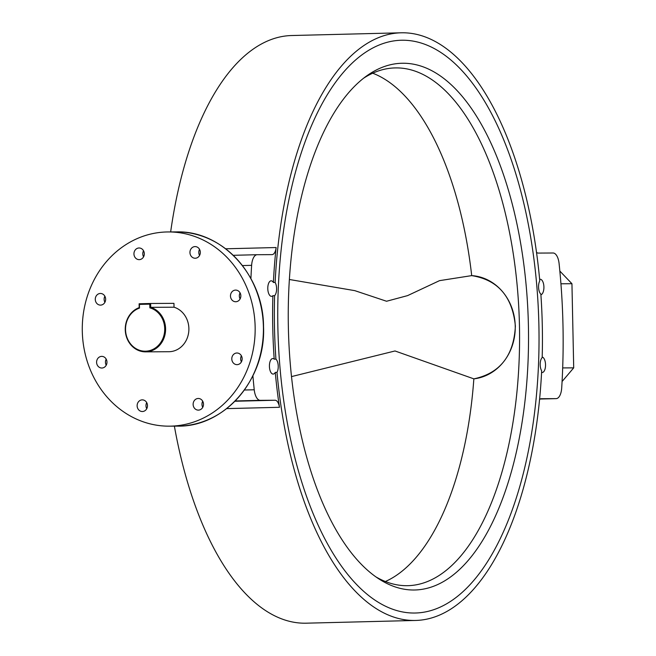 <?xml version="1.0" encoding="UTF-8"?>
<svg xmlns="http://www.w3.org/2000/svg" width="656" height="656" viewBox="0 0 656 656"><rect width="100%" height="100%" fill="white"/><g stroke="black" fill="none" stroke-linecap="round" stroke-linejoin="round"><path stroke-width="0.98" d="M273.388 282.465A7.765 3.542 88.6 0 0 271.166 280.817A7.765 3.542 88.6 0 0 271.133 280.817A7.765 3.542 88.6 0 0 267.787 288.64A7.765 3.542 88.6 0 0 271.494 296.348A7.765 3.542 88.6 0 0 271.527 296.348A7.765 3.542 88.6 0 0 272.871 295.717L274.602 295.676A293.921 133.89 88.6 0 0 275.93 359.111L274.2 359.16A7.765 3.542 88.6 0 0 272.798 358.537A7.765 3.542 88.6 0 0 272.765 358.537A7.765 3.542 88.6 0 0 269.419 366.36A7.765 3.542 88.6 0 0 273.117 374.076A7.765 3.542 88.6 0 0 273.15 374.076A7.765 3.542 88.6 0 0 275.274 372.403L277.004 372.362A293.921 133.89 88.6 0 0 414.543 620.469A293.921 133.89 88.6 0 0 415.715 620.453A293.921 133.89 88.6 0 0 541.667 370.837A7.765 3.542 -91.4 0 1 542.184 357.577A293.921 133.89 88.6 0 0 540.856 294.142A7.765 3.542 -91.4 0 1 539.781 280.891A293.921 133.89 88.6 0 0 401.07 32.8A293.921 133.89 88.6 0 0 275.118 282.424L273.388 282.465A293.921 133.89 88.6 0 1 276.127 247.533A9.709 4.42 -91.4 0 1 272.051 254.626A9.709 4.42 -91.4 0 1 272.01 254.626L257.201 254.708A12.948 5.896 88.6 0 0 257.152 254.708A12.948 5.896 88.6 0 0 251.625 265.336A343.121 156.308 88.6 0 0 250.912 278.57M275.118 282.424A7.765 3.542 -91.4 0 1 274.602 295.676M275.93 359.111A7.765 3.542 -91.4 0 1 277.004 372.362M541.585 372.428A7.765 3.542 88.6 0 0 542.159 372.526A7.765 3.542 88.6 0 0 542.192 372.526A7.765 3.542 88.6 0 0 545.538 365.105A7.765 3.542 88.6 0 0 542.2 357.028M540.897 294.757A7.765 3.542 88.6 0 0 543.898 286.606A7.765 3.542 88.6 0 0 540.208 279.267A7.765 3.542 88.6 0 0 540.175 279.267A7.765 3.542 88.6 0 0 539.642 279.366M414.387 613.032A286.475 130.503 88.6 0 0 415.527 613.007A286.475 130.503 88.6 0 0 538.879 324.622A286.475 130.503 88.6 0 0 402.39 40.229A286.475 130.503 88.6 0 0 401.251 40.246A286.475 130.503 88.6 0 0 277.898 328.631A286.475 130.503 88.6 0 0 414.387 613.032A286.475 130.503 88.6 0 0 415.527 613.007A286.475 130.503 88.6 0 0 538.879 324.622A286.475 130.503 88.6 0 0 402.39 40.229A286.475 130.503 88.6 0 0 401.251 40.246A286.475 130.503 88.6 0 0 277.898 328.631A286.475 130.503 88.6 0 0 414.387 613.032M230.477 296.045A5.83 5.191 -90.3 0 0 235.693 301.744A5.83 5.191 -90.3 0 0 240.842 295.79A5.83 5.191 -90.3 0 0 235.627 290.091A5.83 5.191 -90.3 0 0 230.477 296.045M240.104 298.931A5.83 5.191 89.7 0 1 239.325 295.995A5.83 5.191 89.7 0 1 240.063 292.855M189.945 252.552A5.83 5.191 -90.3 0 0 195.16 258.243A5.83 5.191 -90.3 0 0 200.318 252.289A5.83 5.191 -90.3 0 0 195.094 246.59A5.83 5.191 -90.3 0 0 189.945 252.552M199.572 255.438A5.83 5.191 89.7 0 1 198.793 252.494A5.83 5.191 89.7 0 1 199.539 249.354M133.947 253.946A5.83 5.191 -90.3 0 0 139.162 259.645A5.83 5.191 -90.3 0 0 144.312 253.683A5.83 5.191 -90.3 0 0 139.097 247.984A5.83 5.191 -90.3 0 0 133.947 253.946M143.574 256.832A5.83 5.191 89.7 0 1 142.795 253.897A5.83 5.191 89.7 0 1 143.533 250.748M95.276 299.415A5.83 5.191 -90.3 0 0 100.499 305.114A5.83 5.191 -90.3 0 0 105.649 299.161A5.83 5.191 -90.3 0 0 100.425 293.462A5.83 5.191 -90.3 0 0 95.276 299.415M104.903 302.301A5.83 5.191 89.7 0 1 104.124 299.366A5.83 5.191 89.7 0 1 104.87 296.217M96.596 362.325A5.83 5.191 -90.3 0 0 101.811 368.024A5.83 5.191 -90.3 0 0 106.969 362.071A5.83 5.191 -90.3 0 0 101.746 356.372A5.83 5.191 -90.3 0 0 96.596 362.325M106.223 365.212A5.83 5.191 89.7 0 1 105.444 362.276A5.83 5.191 89.7 0 1 106.19 359.127M137.129 405.826A5.83 5.191 -90.3 0 0 142.344 411.525A5.83 5.191 -90.3 0 0 147.493 405.564A5.83 5.191 -90.3 0 0 142.278 399.865A5.83 5.191 -90.3 0 0 137.129 405.826M146.755 408.713A5.83 5.191 89.7 0 1 145.976 405.777A5.83 5.191 89.7 0 1 146.714 402.628M193.126 404.432A5.83 5.191 -90.3 0 0 198.342 410.123A5.83 5.191 -90.3 0 0 203.499 404.17A5.83 5.191 -90.3 0 0 198.276 398.471A5.83 5.191 -90.3 0 0 193.126 404.432M202.753 407.319A5.83 5.191 89.7 0 1 201.974 404.375A5.83 5.191 89.7 0 1 202.72 401.234M231.789 358.955A5.83 5.191 -90.3 0 0 237.013 364.654A5.83 5.191 -90.3 0 0 242.162 358.701A5.83 5.191 -90.3 0 0 236.947 353.002A5.83 5.191 -90.3 0 0 231.789 358.955M241.416 361.841A5.83 5.191 89.7 0 1 240.645 358.906A5.83 5.191 89.7 0 1 241.383 355.765M255.143 326.901A97.113 86.444 -90.3 0 0 168.157 231.945A97.113 86.444 -90.3 0 0 82.295 331.214A97.113 86.444 -90.3 0 0 169.281 426.162A97.113 86.444 -90.3 0 0 255.143 326.901M174.381 426.138A293.921 133.89 88.6 0 0 305.081 623.2A293.921 133.89 88.6 0 0 306.245 623.184L415.715 620.453M275.274 372.403A293.921 133.89 88.6 0 0 279.472 407.294L226.673 408.614M401.07 32.8L291.6 35.531A293.921 133.89 88.6 0 0 170.65 231.937M272.871 295.717A293.921 133.89 88.6 0 0 274.2 359.16M539.568 399.529A9.709 4.42 -91.4 0 1 541.274 398.717A9.709 4.42 -91.4 0 1 541.315 398.717L556.124 398.635A12.948 5.896 88.6 0 0 556.173 398.627A12.948 5.896 88.6 0 0 561.7 387.999A343.121 156.308 88.6 0 0 559.092 263.564A12.948 5.896 88.6 0 0 553.074 253.003L538.264 253.085A9.709 4.42 -91.4 0 1 536.493 252.306M252.904 375.814A343.121 156.308 88.6 0 0 254.233 389.771A12.948 5.896 88.6 0 0 260.252 400.34L275.061 400.25A9.709 4.42 -91.4 0 1 279.472 407.294M559.839 271.059L571.942 283.72L560.937 283.786M562.692 367.926L573.705 367.86L571.942 283.72M573.705 367.86L562.446 381.095M402.874 63.247A263.441 120.007 -91.4 0 1 528.416 325.934A263.441 120.007 -91.4 0 1 413.911 590.006A263.441 120.007 -91.4 0 1 379.217 579.117A263.441 120.007 -91.4 0 1 288.419 329.615A263.441 120.007 -91.4 0 1 366.671 75.907A263.441 120.007 -91.4 0 1 402.874 63.247M376.003 576.944A258.956 117.965 88.6 0 0 406.9 585.693A258.956 117.965 88.6 0 0 407.934 585.677A258.956 117.965 88.6 0 0 519.437 324.991A258.956 117.965 88.6 0 0 396.052 67.904A258.956 117.965 88.6 0 0 395.027 67.921A258.956 117.965 88.6 0 0 363.572 78.228M149.863 307.844L149.789 304.146L139.416 304.4L139.49 308.099A22.009 19.598 -90.3 0 0 125.772 332.617A22.009 19.598 -90.3 0 0 145.583 351.198A22.009 19.598 -90.3 0 0 164.599 331.649A22.009 19.598 -90.3 0 0 149.863 307.844L150.724 307.336A22.657 20.172 89.7 0 1 165.443 331.961A22.657 20.172 89.7 0 1 145.894 351.846A22.657 20.172 89.7 0 1 145.55 351.854A22.657 20.172 89.7 0 1 125.509 332.772A22.657 20.172 89.7 0 1 139.203 307.623L139.121 303.769L150.642 303.482L173.947 303.351L174.029 307.205A22.657 20.172 -90.3 0 1 188.739 331.829A22.657 20.172 -90.3 0 1 169.199 351.714A22.657 20.172 -90.3 0 1 168.854 351.714L145.55 351.854M149.789 304.146L150.642 303.482L150.724 307.336L174.029 307.205M139.203 307.623L139.49 308.099M139.121 303.769L139.416 304.4M291.518 376.593L395.002 350.968L473.853 378.856A51.791 46.1 -90.3 0 0 515.239 326.18A51.791 46.1 -90.3 0 0 471.689 275.618L439.512 280.653L407.573 295.618L386.564 301.252L354.798 290.649L289.362 279.489M385.384 581.511A258.685 117.842 88.6 0 0 473.853 378.856L473.886 378.848C499.962 373.313 513.804 355.741 515.378 326.122C512.516 296.668 497.953 279.833 471.705 275.618A258.685 117.842 88.6 0 0 372.715 73.21M263.4 326.852A97.113 86.444 -90.3 0 0 176.423 231.904C222.212 230.363 263.622 275.61 263.54 326.86C265.885 379.25 224.426 427.22 177.538 426.121A97.113 86.444 -90.3 0 0 263.4 326.852M225.68 248.788L276.127 247.533M254.233 389.771L244.417 390.017M251.625 265.336L242.458 265.565M556.124 398.635L540.216 399.028L556.173 398.627M202.351 402.062L203.089 402.046M234.93 401.251L275.061 400.25M260.252 400.34L235.217 400.964M202.975 401.767L202.458 401.775M257.103 254.708L233.274 255.307L257.152 254.708M176.423 231.904L168.157 231.945M177.538 426.121L169.281 426.162"/></g></svg>
